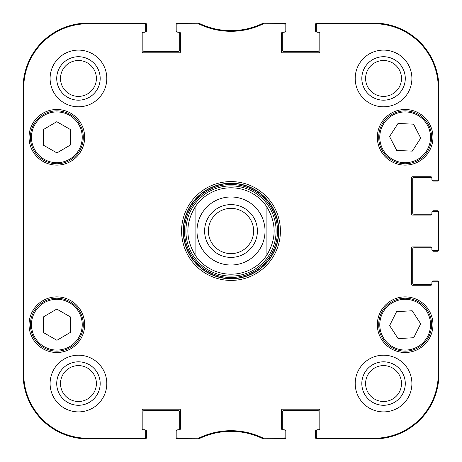 <?xml version="1.0" encoding="UTF-8"?>
<svg xmlns="http://www.w3.org/2000/svg" width="462" height="462" viewBox="0 0 462 462"><rect width="100%" height="100%" fill="white"/><g stroke="black" fill="none" stroke-linecap="round" stroke-linejoin="round"><path stroke-width="0.69" d="M198.273 23.747L198.423 23.1L178.078 23.1A1.08 1.08 -90 0 0 176.998 24.18L176.998 24.827A1.08 1.08 -90 0 1 178.078 23.747L198.747 23.857A73.55 73.55 0 0 0 263.253 23.857L283.922 23.747A1.08 1.08 -90 0 1 285.002 24.827L285.002 24.18A1.08 1.08 -90 0 0 283.922 23.1L263.577 23.1L263.103 23.21L263.577 23.1L263.727 23.747M179.429 32.282A1.08 1.08 0 0 1 180.509 33.362L180.509 51.721A1.08 1.08 0 0 1 179.429 52.801L143.249 52.801A1.08 1.08 0 0 1 142.169 51.721L142.169 33.362A1.08 1.08 0 0 1 143.249 32.282L144.6 32.282L143.249 32.282A1.08 1.08 0 0 0 143.018 32.305A0.808 0.808 0 0 0 142.977 32.548L142.977 50.098A1.351 1.351 0 0 0 144.329 51.449L178.349 51.449A1.351 1.351 0 0 0 179.701 50.098L179.701 32.548A0.808 0.808 0 0 0 179.66 32.305A1.08 1.08 0 0 0 179.429 32.282L178.078 32.282A1.08 1.08 0 0 1 176.998 31.202L176.998 24.827M143.249 429.718A1.08 1.08 0 0 1 142.169 428.638L142.169 410.279A1.08 1.08 0 0 1 143.249 409.199L179.429 409.199A1.08 1.08 0 0 1 180.509 410.279L180.509 428.638A1.08 1.08 0 0 1 179.429 429.718L178.078 429.718L179.429 429.718A1.08 1.08 0 0 0 179.66 429.695A0.808 0.808 0 0 0 179.701 429.452L179.701 411.902A1.351 1.351 0 0 0 178.349 410.551L144.329 410.551A1.351 1.351 0 0 0 142.977 411.902L142.977 429.452A0.808 0.808 0 0 0 143.018 429.695A1.08 1.08 0 0 0 143.249 429.718L144.6 429.718A1.08 1.08 0 0 1 145.68 430.798L145.68 437.173A1.08 1.08 90 0 1 144.6 438.253L87.901 438.253A64.154 64.154 0 0 1 23.747 374.099L23.747 87.901A64.154 64.154 0 0 1 87.901 23.747L144.6 23.747A1.08 1.08 -90 0 1 145.68 24.827L145.68 24.18A1.08 1.08 -90 0 0 144.6 23.1L87.901 23.1A64.801 64.801 0 0 0 23.1 87.901L23.1 374.099A64.801 64.801 0 0 0 87.901 438.9L144.6 438.9A1.08 1.08 90 0 0 145.68 437.82L145.68 437.173M198.747 438.143L198.897 438.79L198.423 438.9L198.897 438.79A72.898 72.898 0 0 1 263.103 438.79L263.577 438.9L263.103 438.79L263.253 438.143A73.55 73.55 0 0 0 198.747 438.143L178.078 438.253A1.08 1.08 90 0 1 176.998 437.173L176.998 437.82A1.08 1.08 90 0 0 178.078 438.9L198.423 438.9L198.273 438.253M282.571 429.718A1.08 1.08 0 0 1 281.491 428.638L281.491 410.279A1.08 1.08 0 0 1 282.571 409.199L318.751 409.199A1.08 1.08 0 0 1 319.831 410.279L319.831 428.638A1.08 1.08 0 0 1 318.751 429.718L317.4 429.718L318.751 429.718A1.08 1.08 0 0 0 318.982 429.695A0.808 0.808 0 0 0 319.023 429.452L319.023 411.902A1.351 1.351 0 0 0 317.671 410.551L283.651 410.551A1.351 1.351 0 0 0 282.299 411.902L282.299 429.452A0.808 0.808 0 0 0 282.34 429.695A1.08 1.08 0 0 0 282.571 429.718L283.922 429.718A1.08 1.08 0 0 1 285.002 430.798L285.002 437.173A1.08 1.08 90 0 1 283.922 438.253L263.253 438.143M431.878 284.188A1.08 1.08 0 0 1 430.798 285.268L412.439 285.268A1.08 1.08 0 0 1 411.359 284.188L411.359 248.007A1.08 1.08 0 0 1 412.439 246.927L430.798 246.927A1.08 1.08 0 0 1 431.878 248.007L431.878 249.359L431.878 248.007A1.08 1.08 0 0 0 431.854 247.776A0.808 0.808 0 0 0 431.612 247.742L414.062 247.742A1.351 1.351 0 0 0 412.71 249.087L412.71 283.108A1.351 1.351 0 0 0 414.062 284.459L431.612 284.459A0.808 0.808 0 0 0 431.854 284.425A1.08 1.08 0 0 0 431.878 284.188L431.878 282.842A1.08 1.08 0 0 1 432.958 281.762L437.173 281.762A1.08 1.08 0 0 1 438.253 282.842L438.253 374.099A64.154 64.154 0 0 1 374.099 438.253L317.4 438.253A1.08 1.08 90 0 1 316.32 437.173L316.32 437.82A1.08 1.08 90 0 0 317.4 438.9L374.099 438.9A64.801 64.801 0 0 0 438.9 374.099L438.9 282.842A1.08 1.08 0 0 0 437.82 281.762L437.173 281.762M431.878 213.993A1.08 1.08 0 0 1 430.798 215.073L412.439 215.073A1.08 1.08 0 0 1 411.359 213.993L411.359 177.812A1.08 1.08 0 0 1 412.439 176.732L430.798 176.732A1.08 1.08 0 0 1 431.878 177.812L431.878 179.158L431.878 177.812A1.08 1.08 0 0 0 431.854 177.575A0.808 0.808 0 0 0 431.612 177.541L414.062 177.541A1.351 1.351 0 0 0 412.71 178.892L412.71 212.913A1.351 1.351 0 0 0 414.062 214.258L431.612 214.258A0.808 0.808 0 0 0 431.854 214.224A1.08 1.08 0 0 0 431.878 213.993L431.878 212.641A1.08 1.08 0 0 1 432.958 211.561L437.173 211.561A1.08 1.08 0 0 1 438.253 212.641L438.253 249.359A1.08 1.08 -0 0 1 437.173 250.439L437.82 250.439A1.08 1.08 0 0 0 438.9 249.359L438.9 212.641A1.08 1.08 0 0 0 437.82 211.561L437.173 211.561M318.751 32.282A1.08 1.08 0 0 1 319.831 33.362L319.831 51.721A1.08 1.08 0 0 1 318.751 52.801L282.571 52.801A1.08 1.08 0 0 1 281.491 51.721L281.491 33.362A1.08 1.08 0 0 1 282.571 32.282L283.922 32.282L282.571 32.282A1.08 1.08 0 0 0 282.34 32.305A0.808 0.808 0 0 0 282.299 32.548L282.299 50.098A1.351 1.351 0 0 0 283.651 51.449L317.671 51.449A1.351 1.351 0 0 0 319.023 50.098L319.023 32.548A0.808 0.808 0 0 0 318.982 32.305A1.08 1.08 0 0 0 318.751 32.282L317.4 32.282A1.08 1.08 0 0 1 316.32 31.202L316.32 24.827A1.08 1.08 -90 0 1 317.4 23.747L374.099 23.747A64.154 64.154 0 0 1 438.253 87.901L438.253 179.158A1.08 1.08 -0 0 1 437.173 180.238L437.82 180.238A1.08 1.08 0 0 0 438.9 179.158L438.9 87.901A64.801 64.801 0 0 0 374.099 23.1L317.4 23.1A1.08 1.08 -90 0 0 316.32 24.18L316.32 24.827M70.351 316.863L70.351 332.421L56.93 340.292L43.347 332.513L43.347 316.955L56.768 309.084L70.351 316.863M84.662 324.688A27.812 27.812 0 0 1 42.943 348.775A27.812 27.812 0 0 1 42.943 300.606A27.812 27.812 0 0 1 84.662 324.688M412.185 310.759L420.68 323.793L413.738 337.716L398.117 338.617L389.616 325.589L396.558 311.665L412.185 310.759M406.676 351.108A26.461 26.461 0 0 0 427.263 310.164A26.461 26.461 0 0 0 381.508 312.803A26.461 26.461 0 0 0 406.676 351.108M44.236 159.332A25.381 25.381 0 0 0 82.23 137.226A25.381 25.381 0 0 0 44.086 115.373A25.381 25.381 0 0 0 44.236 159.332A25.381 25.381 0 0 1 44.086 115.373A25.381 25.381 0 0 1 82.23 137.226A25.381 25.381 0 0 1 44.236 159.332M84.662 137.312A27.812 27.812 0 0 1 42.943 161.394A27.812 27.812 0 0 1 42.943 113.225A27.812 27.812 0 0 1 84.662 137.312M432.958 324.688A27.812 27.812 0 0 1 391.245 348.775A27.812 27.812 0 0 1 391.245 300.606A27.812 27.812 0 0 1 432.958 324.688M316.32 437.173L316.32 430.798A1.08 1.08 0 0 1 317.4 429.718M437.173 250.439L432.958 250.439A1.08 1.08 0 0 1 431.878 249.359M437.173 180.238L432.958 180.238A1.08 1.08 0 0 1 431.878 179.158M285.002 24.827L285.002 31.202A1.08 1.08 0 0 1 283.922 32.282M145.68 24.827L145.68 31.202A1.08 1.08 0 0 1 144.6 32.282M176.998 437.173L176.998 430.798A1.08 1.08 0 0 1 178.078 429.718M181.589 231A49.411 49.411 0 0 0 255.705 273.793A49.411 49.411 0 0 0 255.705 188.207A49.411 49.411 0 0 0 181.589 231M106.803 383.552A28.349 28.349 0 0 1 64.276 408.102A28.349 28.349 0 0 1 64.276 358.997A28.349 28.349 0 0 1 106.803 383.552M411.902 383.552A28.349 28.349 0 0 1 369.375 408.102A28.349 28.349 0 0 1 369.375 358.997A28.349 28.349 0 0 1 411.902 383.552M411.902 78.448A28.349 28.349 0 0 1 369.375 103.003A28.349 28.349 0 0 1 369.375 53.898A28.349 28.349 0 0 1 411.902 78.448M106.803 78.448A28.349 28.349 0 0 1 64.276 103.003A28.349 28.349 0 0 1 64.276 53.898A28.349 28.349 0 0 1 106.803 78.448M432.958 137.312A27.812 27.812 0 0 1 391.245 161.394A27.812 27.812 0 0 1 391.245 113.225A27.812 27.812 0 0 1 432.958 137.312M382.6 148.96A25.381 25.381 0 0 0 426.513 151.01A25.381 25.381 0 0 0 406.335 111.96A25.381 25.381 0 0 0 382.6 148.96A25.381 25.381 0 0 1 406.335 111.96A25.381 25.381 0 0 1 426.513 151.01A25.381 25.381 0 0 1 382.6 148.96M43.699 347.649A26.461 26.461 0 0 0 83.31 324.601A26.461 26.461 0 0 0 43.544 301.819A26.461 26.461 0 0 0 43.699 347.649M70.351 129.487L70.351 145.045L56.93 152.916L43.347 145.137L43.347 129.579L56.768 121.708L70.351 129.487M43.699 160.268A26.461 26.461 0 0 0 83.31 137.22A26.461 26.461 0 0 0 43.544 114.443A26.461 26.461 0 0 0 43.699 160.268M420.738 138.063L412.289 151.132L396.748 150.462L389.564 136.556L398.007 123.487L413.554 124.163L420.738 138.063M381.641 149.457A26.461 26.461 0 0 0 427.425 151.594A26.461 26.461 0 0 0 406.387 110.88A26.461 26.461 0 0 0 381.641 149.457M231 185.891A45.109 45.109 0 0 0 191.938 253.551A45.109 45.109 0 0 0 270.062 253.551A45.109 45.109 0 0 0 231 185.891M266.1 256.185A43.203 43.203 0 0 1 195.9 256.185C185.198 239.397 185.198 222.603 195.9 205.815L195.9 256.185A43.203 43.203 0 0 0 266.1 256.185L266.1 205.815A43.203 43.203 0 0 0 231 187.797A43.203 43.203 0 0 1 266.1 205.815C276.802 222.603 276.802 239.397 266.1 256.185L266.1 205.815M263.253 23.857L263.103 23.21A72.898 72.898 0 0 1 198.897 23.21L198.747 23.857M263.727 438.253L263.577 438.9L283.922 438.9A1.08 1.08 90 0 0 285.002 437.82L285.002 437.173M23.308 171.598L23.308 133.801L23.545 171.598M23.308 328.199L23.308 290.402L23.545 328.199M23.152 231L23.4 259.09L23.626 220.767L23.4 202.962L23.152 231M56.722 78.448A21.726 21.726 0 0 0 89.316 97.268A21.726 21.726 0 0 0 89.316 59.633A21.726 21.726 0 0 0 56.722 78.448M60.505 78.448A17.949 17.949 0 0 1 87.422 62.907A17.949 17.949 0 0 1 87.422 93.994A17.949 17.949 0 0 1 60.505 78.448M56.722 383.552A21.726 21.726 0 0 0 89.316 402.367A21.726 21.726 0 0 0 89.316 364.732A21.726 21.726 0 0 0 56.722 383.552M60.505 383.552A17.949 17.949 0 0 1 87.422 368.006A17.949 17.949 0 0 1 87.422 399.093A17.949 17.949 0 0 1 60.505 383.552M361.821 383.552A21.726 21.726 0 0 0 394.415 402.367A21.726 21.726 0 0 0 394.415 364.732A21.726 21.726 0 0 0 361.821 383.552M365.604 383.552A17.949 17.949 0 0 1 392.521 368.006A17.949 17.949 0 0 1 392.521 399.093A17.949 17.949 0 0 1 365.604 383.552M361.821 78.448A21.726 21.726 0 0 0 394.415 97.268A21.726 21.726 0 0 0 394.415 59.633A21.726 21.726 0 0 0 361.821 78.448M365.604 78.448A17.949 17.949 0 0 1 392.521 62.907A17.949 17.949 0 0 1 392.521 93.994A17.949 17.949 0 0 1 365.604 78.448M183.212 231A47.788 47.788 0 0 1 254.897 189.611A47.788 47.788 0 0 1 254.897 272.389A47.788 47.788 0 0 1 183.212 231M253.615 231A22.615 22.615 0 0 1 219.693 250.583A22.615 22.615 0 0 1 219.693 211.417A22.615 22.615 0 0 1 253.615 231M257.398 231A26.398 26.398 0 0 0 217.804 208.143A26.398 26.398 0 0 0 217.804 253.857A26.398 26.398 0 0 0 257.398 231M195.9 256.185L195.9 205.815A43.203 43.203 0 0 1 231 187.797M145.536 430.261L145.68 430.261A0.808 0.808 0 0 1 146.489 431.069L146.489 437.549A1.351 1.351 0 0 1 145.137 438.9L87.901 438.9A64.801 64.801 0 0 1 23.1 374.099L23.1 87.901A64.801 64.801 0 0 1 87.901 23.1L145.137 23.1A1.351 1.351 0 0 1 146.489 24.451L146.489 30.931A0.808 0.808 0 0 1 145.68 31.739L145.536 31.739M177.142 31.739L176.998 31.739A0.808 0.808 0 0 1 176.189 30.931L176.189 24.451A1.351 1.351 0 0 1 177.541 23.1L197.47 23.1M199.405 23.458A5.4 5.4 0 0 1 199.786 23.62A72.898 72.898 0 0 0 262.214 23.62A5.4 5.4 0 0 1 262.595 23.458M264.53 23.1L284.459 23.1A1.351 1.351 0 0 1 285.811 24.451L285.811 30.931A0.808 0.808 0 0 1 285.002 31.739L284.858 31.739M316.464 31.739L316.32 31.739A0.808 0.808 0 0 1 315.511 30.931L315.511 24.451A1.351 1.351 0 0 1 316.863 23.1L374.099 23.1A64.801 64.801 0 0 1 438.9 87.901L438.9 179.701A1.351 1.351 0 0 1 437.549 181.052L433.229 181.052A0.808 0.808 0 0 1 432.42 180.238L432.42 180.093M432.42 211.706L432.42 211.561A0.808 0.808 0 0 1 433.229 210.753L437.549 210.753A1.351 1.351 0 0 1 438.9 212.098L438.9 249.902A1.351 1.351 0 0 1 437.549 251.247L433.229 251.247A0.808 0.808 0 0 1 432.42 250.439L432.42 250.294M432.42 281.907L432.42 281.762A0.808 0.808 0 0 1 433.229 280.948L437.549 280.948A1.351 1.351 0 0 1 438.9 282.299L438.9 374.099A64.801 64.801 0 0 1 374.099 438.9L316.863 438.9A1.351 1.351 0 0 1 315.511 437.549L315.511 431.069A0.808 0.808 0 0 1 316.32 430.261L316.464 430.261M284.858 430.261L285.002 430.261A0.808 0.808 0 0 1 285.811 431.069L285.811 437.549A1.351 1.351 0 0 1 284.459 438.9L264.535 438.9M262.572 438.53A5.4 5.4 0 0 1 262.22 438.38A72.898 72.898 0 0 0 199.78 438.38A5.4 5.4 0 0 1 199.428 438.53M197.465 438.9L177.541 438.9A1.351 1.351 0 0 1 176.189 437.549L176.189 431.069A0.808 0.808 0 0 1 176.998 430.261L177.142 430.261M44.236 346.714A25.381 25.381 0 0 1 44.086 302.754A25.381 25.381 0 0 1 82.23 324.601A25.381 25.381 0 0 1 44.236 346.714M406.612 350.029A25.381 25.381 0 0 1 382.478 313.288A25.381 25.381 0 0 1 426.362 310.753A25.381 25.381 0 0 1 406.612 350.029M231 183.449A47.551 47.551 0 0 0 189.818 254.776A47.551 47.551 0 0 0 272.182 254.776A47.551 47.551 0 0 0 231 183.449M231 184.511A46.489 46.489 0 0 0 190.737 254.244A46.489 46.489 0 0 0 271.263 254.244A46.489 46.489 0 0 0 231 184.511M23.1 87.901L23.747 87.901M23.1 374.099L23.747 374.099M178.078 23.747L178.078 23.1M283.922 23.1L283.922 23.747M178.078 438.9L178.078 438.253M144.6 438.253L144.6 438.9M283.922 438.253L283.922 438.9M317.4 438.9L317.4 438.253M438.253 282.842L438.9 282.842M438.9 374.099L438.253 374.099M438.9 249.359L438.253 249.359M438.9 179.158L438.253 179.158M438.9 87.901L438.253 87.901M438.253 212.641L438.9 212.641M317.4 23.747L317.4 23.1M144.6 23.1L144.6 23.747M87.901 23.1L87.901 23.747M374.099 438.9L374.099 438.253M374.099 23.1L374.099 23.747M87.901 438.9L87.901 438.253M231 196.979A34.021 34.021 0 0 1 265.021 231A34.021 34.021 0 0 1 231 265.021A34.021 34.021 0 0 1 196.979 231A34.021 34.021 0 0 1 231 196.979"/></g></svg>
